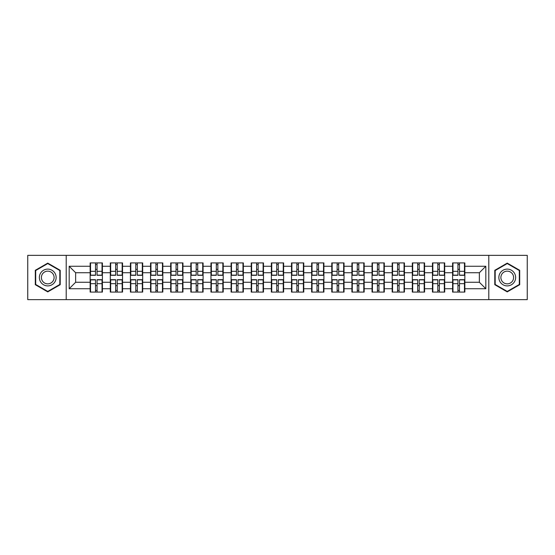 <?xml version="1.0" encoding="UTF-8"?>
<svg xmlns="http://www.w3.org/2000/svg" width="555" height="555" viewBox="0 0 555 555"><rect width="100%" height="100%" fill="white"/><g stroke="black" fill="none" stroke-linecap="round" stroke-linejoin="round"><path stroke-width="0.83" d="M488.788 299.638L527.25 299.638L527.25 255.362L488.788 255.362L488.788 299.638L66.212 299.638L66.212 255.362L27.75 255.362L27.75 299.638L66.212 299.638M464.847 285.693L464.459 285.693M452.97 285.693L452.582 285.693M452.582 269.307L452.97 269.307M464.459 269.307L464.847 269.307M464.847 267.628L464.459 267.628M452.97 267.628L452.582 267.628M452.582 287.372L452.97 287.372M464.459 287.372L464.847 287.372M444.708 285.693L444.326 285.693M432.838 285.693L432.449 285.693M432.449 269.307L432.838 269.307M444.326 269.307L444.708 269.307M444.708 267.628L444.326 267.628M432.838 267.628L432.449 267.628M432.449 287.372L432.838 287.372M444.326 287.372L444.708 287.372M424.575 285.693L424.187 285.693M412.698 285.693L412.316 285.693M412.316 269.307L412.698 269.307M424.187 269.307L424.575 269.307M424.575 267.628L424.187 267.628M412.698 267.628L412.316 267.628M412.316 287.372L412.698 287.372M424.187 287.372L424.575 287.372M404.442 285.693L404.054 285.693M392.565 285.693L392.177 285.693M392.177 269.307L392.565 269.307M404.054 269.307L404.442 269.307M404.442 267.628L404.054 267.628M392.565 267.628L392.177 267.628M392.177 287.372L392.565 287.372M404.054 287.372L404.442 287.372M384.303 285.693L383.921 285.693M372.433 285.693L372.044 285.693M372.044 269.307L372.433 269.307M383.921 269.307L384.303 269.307M384.303 267.628L383.921 267.628M372.433 267.628L372.044 267.628M372.044 287.372L372.433 287.372M383.921 287.372L384.303 287.372M364.17 285.693L363.782 285.693M352.293 285.693L351.912 285.693M351.912 269.307L352.293 269.307M363.782 269.307L364.17 269.307M364.17 267.628L363.782 267.628M352.293 267.628L351.912 267.628M351.912 287.372L352.293 287.372M363.782 287.372L364.17 287.372M344.038 285.693L343.649 285.693M332.161 285.693L331.772 285.693M331.772 269.307L332.161 269.307M343.649 269.307L344.038 269.307M344.038 267.628L343.649 267.628M332.161 267.628L331.772 267.628M331.772 287.372L332.161 287.372M343.649 287.372L344.038 287.372M323.898 285.693L323.516 285.693M312.028 285.693L311.639 285.693M311.639 269.307L312.028 269.307M323.516 269.307L323.898 269.307M323.898 267.628L323.516 267.628M312.028 267.628L311.639 267.628M311.639 287.372L312.028 287.372M323.516 287.372L323.898 287.372M303.765 285.693L303.377 285.693M291.888 285.693L291.507 285.693M291.507 269.307L291.888 269.307M303.377 269.307L303.765 269.307M303.765 267.628L303.377 267.628M291.888 267.628L291.507 267.628M291.507 287.372L291.888 287.372M303.377 287.372L303.765 287.372M283.633 285.693L283.244 285.693M271.756 285.693L271.367 285.693M271.367 269.307L271.756 269.307M283.244 269.307L283.633 269.307M283.633 267.628L283.244 267.628M271.756 267.628L271.367 267.628M271.367 287.372L271.756 287.372M283.244 287.372L283.633 287.372M263.493 285.693L263.112 285.693M251.623 285.693L251.235 285.693M251.235 269.307L251.623 269.307M263.112 269.307L263.493 269.307M263.493 267.628L263.112 267.628M251.623 267.628L251.235 267.628M251.235 287.372L251.623 287.372M263.112 287.372L263.493 287.372M243.361 285.693L242.972 285.693M231.484 285.693L231.102 285.693M231.102 269.307L231.484 269.307M242.972 269.307L243.361 269.307M243.361 267.628L242.972 267.628M231.484 267.628L231.102 267.628M231.102 287.372L231.484 287.372M242.972 287.372L243.361 287.372M223.228 285.693L222.839 285.693M211.351 285.693L210.962 285.693M210.962 269.307L211.351 269.307M222.839 269.307L223.228 269.307M223.228 267.628L222.839 267.628M211.351 267.628L210.962 267.628M210.962 287.372L211.351 287.372M222.839 287.372L223.228 287.372M203.088 285.693L202.707 285.693M191.218 285.693L190.83 285.693M190.83 269.307L191.218 269.307M202.707 269.307L203.088 269.307M203.088 267.628L202.707 267.628M191.218 267.628L190.83 267.628M190.83 287.372L191.218 287.372M202.707 287.372L203.088 287.372M182.956 285.693L182.567 285.693M171.079 285.693L170.697 285.693M170.697 269.307L171.079 269.307M182.567 269.307L182.956 269.307M182.956 267.628L182.567 267.628M171.079 267.628L170.697 267.628M170.697 287.372L171.079 287.372M182.567 287.372L182.956 287.372M162.823 285.693L162.435 285.693M150.946 285.693L150.558 285.693M150.558 269.307L150.946 269.307M162.435 269.307L162.823 269.307M162.823 267.628L162.435 267.628M150.946 267.628L150.558 267.628M150.558 287.372L150.946 287.372M162.435 287.372L162.823 287.372M142.684 285.693L142.302 285.693M130.814 285.693L130.425 285.693M130.425 269.307L130.814 269.307M142.302 269.307L142.684 269.307M142.684 267.628L142.302 267.628M130.814 267.628L130.425 267.628M130.425 287.372L130.814 287.372M142.302 287.372L142.684 287.372M122.551 285.693L122.162 285.693M110.674 285.693L110.292 285.693M110.292 269.307L110.674 269.307M122.162 269.307L122.551 269.307M122.551 267.628L122.162 267.628M110.674 267.628L110.292 267.628M110.292 287.372L110.674 287.372M122.162 287.372L122.551 287.372M488.788 255.362L66.212 255.362M479.367 282.273L479.367 272.727L464.847 272.727L464.847 282.273L479.367 282.273L485.819 288.732L485.819 266.268L464.847 266.268L464.847 262.917L452.582 262.917L452.582 272.727L444.708 272.727L444.708 282.273L452.582 282.273L452.582 272.727M485.819 288.732L464.847 288.732L464.847 292.083L452.582 292.083L452.582 288.732L444.708 288.732L444.708 292.083L432.449 292.083L432.449 288.732L424.575 288.732L424.575 292.083L412.316 292.083L412.316 288.732L404.442 288.732L404.442 292.083L392.177 292.083L392.177 288.732L384.303 288.732L384.303 292.083L372.044 292.083L372.044 288.732L364.17 288.732L364.17 292.083L351.912 292.083L351.912 288.732L344.038 288.732L344.038 292.083L331.772 292.083L331.772 288.732L323.898 288.732L323.898 292.083L311.639 292.083L311.639 288.732L303.765 288.732L303.765 292.083L291.507 292.083L291.507 288.732L283.633 288.732L283.633 292.083L271.367 292.083L271.367 288.732L263.493 288.732L263.493 292.083L251.235 292.083L251.235 288.732L243.361 288.732L243.361 292.083L231.102 292.083L231.102 288.732L223.228 288.732L223.228 292.083L210.962 292.083L210.962 288.732L203.088 288.732L203.088 292.083L190.83 292.083L190.83 288.732L182.956 288.732L182.956 292.083L170.697 292.083L170.697 288.732L162.823 288.732L162.823 292.083L150.558 292.083L150.558 288.732L142.684 288.732L142.684 292.083L130.425 292.083L130.425 288.732L122.551 288.732L122.551 292.083L110.292 292.083L110.292 288.732L102.418 288.732L102.418 292.083L90.153 292.083L90.153 288.732L69.181 288.732L69.181 266.268L90.153 266.268L90.153 272.727L75.633 272.727L75.633 282.273L90.153 282.273L90.153 272.727M452.582 266.268L444.708 266.268L444.708 262.917L432.449 262.917L432.449 266.268L424.575 266.268L424.575 262.917L412.316 262.917L412.316 266.268L404.442 266.268L404.442 262.917L392.177 262.917L392.177 266.268L384.303 266.268L384.303 262.917L372.044 262.917L372.044 266.268L364.17 266.268L364.17 262.917L351.912 262.917L351.912 266.268L344.038 266.268L344.038 262.917L331.772 262.917L331.772 266.268L323.898 266.268L323.898 262.917L311.639 262.917L311.639 266.268L303.765 266.268L303.765 262.917L291.507 262.917L291.507 266.268L283.633 266.268L283.633 262.917L271.367 262.917L271.367 266.268L263.493 266.268L263.493 262.917L251.235 262.917L251.235 266.268L243.361 266.268L243.361 262.917L231.102 262.917L231.102 266.268L223.228 266.268L223.228 262.917L210.962 262.917L210.962 266.268L203.088 266.268L203.088 262.917L190.83 262.917L190.83 266.268L182.956 266.268L182.956 262.917L170.697 262.917L170.697 266.268L162.823 266.268L162.823 262.917L150.558 262.917L150.558 266.268L142.684 266.268L142.684 262.917L130.425 262.917L130.425 266.268L122.551 266.268L122.551 262.917L110.292 262.917L110.292 266.268L102.418 266.268L102.418 262.917L90.153 262.917L90.153 266.268M452.582 282.273L452.582 288.732M444.708 282.273L444.708 288.732M444.708 266.268L444.708 272.727M424.575 282.273L432.449 282.273L432.449 272.727L424.575 272.727L424.575 288.732M432.449 282.273L432.449 288.732M432.449 266.268L432.449 272.727M424.575 266.268L424.575 272.727M404.442 282.273L412.316 282.273L412.316 272.727L404.442 272.727L404.442 288.732M412.316 282.273L412.316 288.732M412.316 266.268L412.316 272.727M404.442 266.268L404.442 272.727M384.303 282.273L392.177 282.273L392.177 272.727L384.303 272.727L384.303 288.732M392.177 282.273L392.177 288.732M392.177 266.268L392.177 272.727M384.303 266.268L384.303 272.727M364.17 282.273L372.044 282.273L372.044 272.727L364.17 272.727L364.17 288.732M372.044 282.273L372.044 288.732M372.044 266.268L372.044 272.727M364.17 266.268L364.17 272.727M344.038 282.273L351.912 282.273L351.912 272.727L344.038 272.727L344.038 288.732M351.912 282.273L351.912 288.732M351.912 266.268L351.912 272.727M344.038 266.268L344.038 272.727M323.898 282.273L331.772 282.273L331.772 272.727L323.898 272.727L323.898 288.732M331.772 282.273L331.772 288.732M331.772 266.268L331.772 272.727M323.898 266.268L323.898 272.727M303.765 282.273L311.639 282.273L311.639 272.727L303.765 272.727L303.765 288.732M311.639 282.273L311.639 288.732M311.639 266.268L311.639 272.727M303.765 266.268L303.765 272.727M283.633 282.273L291.507 282.273L291.507 272.727L283.633 272.727L283.633 288.732M291.507 282.273L291.507 288.732M291.507 266.268L291.507 272.727M283.633 266.268L283.633 272.727M263.493 282.273L271.367 282.273L271.367 272.727L263.493 272.727L263.493 288.732M271.367 282.273L271.367 288.732M271.367 266.268L271.367 272.727M263.493 266.268L263.493 272.727M243.361 282.273L251.235 282.273L251.235 272.727L243.361 272.727L243.361 288.732M251.235 282.273L251.235 288.732M251.235 266.268L251.235 272.727M243.361 266.268L243.361 272.727M223.228 282.273L231.102 282.273L231.102 272.727L223.228 272.727L223.228 288.732M231.102 282.273L231.102 288.732M231.102 266.268L231.102 272.727M223.228 266.268L223.228 272.727M203.088 282.273L210.962 282.273L210.962 272.727L203.088 272.727L203.088 288.732M210.962 282.273L210.962 288.732M210.962 266.268L210.962 272.727M203.088 266.268L203.088 272.727M182.956 282.273L190.83 282.273L190.83 272.727L182.956 272.727L182.956 288.732M190.83 282.273L190.83 288.732M190.83 266.268L190.83 272.727M182.956 266.268L182.956 272.727M162.823 282.273L170.697 282.273L170.697 272.727L162.823 272.727L162.823 288.732M170.697 282.273L170.697 288.732M170.697 266.268L170.697 272.727M162.823 266.268L162.823 272.727M142.684 282.273L150.558 282.273L150.558 272.727L142.684 272.727L142.684 288.732M150.558 282.273L150.558 288.732M150.558 266.268L150.558 272.727M142.684 266.268L142.684 272.727M122.551 282.273L130.425 282.273L130.425 272.727L122.551 272.727L122.551 288.732M130.425 282.273L130.425 288.732M130.425 266.268L130.425 272.727M122.551 266.268L122.551 272.727M102.418 282.273L110.292 282.273L110.292 272.727L102.418 272.727L102.418 288.732M110.292 282.273L110.292 288.732M110.292 266.268L110.292 272.727M102.418 266.268L102.418 272.727M102.418 285.693L102.03 285.693M90.541 285.693L90.153 285.693M90.153 269.307L90.541 269.307M102.03 269.307L102.418 269.307M102.418 267.628L102.03 267.628M90.541 267.628L90.153 267.628M90.153 287.372L90.541 287.372M102.03 287.372L102.418 287.372M90.153 282.273L90.153 288.732M75.633 282.273L69.181 288.732M69.181 266.268L75.633 272.727M464.847 282.273L464.847 288.732M464.847 266.268L464.847 272.727M485.819 266.268L479.367 272.727M47.758 263.119L35.298 270.306L35.298 284.694L47.758 291.881L60.211 284.694L60.211 270.306L47.758 263.119M494.789 284.694L507.242 291.881L519.702 284.694L519.702 270.306L507.242 263.119L494.789 270.306L494.789 284.694M102.03 262.917L102.03 275.308L97.063 275.308L97.063 262.917M95.509 262.917L95.509 275.308L90.541 275.308L90.541 262.917M95.509 264.596L97.063 264.596M97.063 269.369L95.509 269.369M90.541 292.083L90.541 279.692L95.509 279.692L95.509 292.083M97.063 292.083L97.063 279.692L102.03 279.692L102.03 292.083M97.063 290.404L95.509 290.404M95.509 285.631L97.063 285.631M47.758 269.113A8.387 8.387 0 0 0 39.363 277.5A8.387 8.387 0 0 0 47.758 285.887A8.387 8.387 0 0 0 56.145 277.5A8.387 8.387 0 0 0 47.758 269.113M47.758 271.145A6.355 6.355 0 0 0 41.403 277.5A6.355 6.355 0 0 0 47.758 283.855A6.355 6.355 0 0 0 54.106 277.5A6.355 6.355 0 0 0 47.758 271.145M59.822 284.465L47.758 291.437L35.686 284.465L35.686 270.535L47.758 263.563L59.822 270.535L59.822 284.465M514.513 273.303A8.387 8.387 0 0 0 503.052 270.236A8.387 8.387 0 0 0 499.979 281.697A8.387 8.387 0 0 0 511.439 284.764A8.387 8.387 0 0 0 514.513 273.303M512.744 274.323A6.355 6.355 0 0 0 504.065 271.999A6.355 6.355 0 0 0 501.741 280.677A6.355 6.355 0 0 0 510.42 283.001A6.355 6.355 0 0 0 512.744 274.323M507.242 291.437L495.178 284.465L495.178 270.535L507.242 263.563L519.313 270.535L519.313 284.465L507.242 291.437M122.162 262.917L122.162 275.308L117.195 275.308L117.195 262.917M115.648 262.917L115.648 275.308L110.674 275.308L110.674 262.917M115.648 264.596L117.195 264.596M117.195 269.369L115.648 269.369M142.302 262.917L142.302 275.308L137.328 275.308L137.328 262.917M135.781 262.917L135.781 275.308L130.814 275.308L130.814 262.917M135.781 264.596L137.328 264.596M137.328 269.369L135.781 269.369M162.435 262.917L162.435 275.308L157.467 275.308L157.467 262.917M155.913 262.917L155.913 275.308L150.946 275.308L150.946 262.917M155.913 264.596L157.467 264.596M157.467 269.369L155.913 269.369M182.567 262.917L182.567 275.308L177.6 275.308L177.6 262.917M176.053 262.917L176.053 275.308L171.079 275.308L171.079 262.917M176.053 264.596L177.6 264.596M177.6 269.369L176.053 269.369M202.707 262.917L202.707 275.308L197.733 275.308L197.733 262.917M196.186 262.917L196.186 275.308L191.218 275.308L191.218 262.917M196.186 264.596L197.733 264.596M197.733 269.369L196.186 269.369M110.674 292.083L110.674 279.692L115.648 279.692L115.648 292.083M117.195 292.083L117.195 279.692L122.162 279.692L122.162 292.083M117.195 290.404L115.648 290.404M115.648 285.631L117.195 285.631M130.814 292.083L130.814 279.692L135.781 279.692L135.781 292.083M137.328 292.083L137.328 279.692L142.302 279.692L142.302 292.083M137.328 290.404L135.781 290.404M135.781 285.631L137.328 285.631M150.946 292.083L150.946 279.692L155.913 279.692L155.913 292.083M157.467 292.083L157.467 279.692L162.435 279.692L162.435 292.083M157.467 290.404L155.913 290.404M155.913 285.631L157.467 285.631M171.079 292.083L171.079 279.692L176.053 279.692L176.053 292.083M177.6 292.083L177.6 279.692L182.567 279.692L182.567 292.083M177.6 290.404L176.053 290.404M176.053 285.631L177.6 285.631M191.218 292.083L191.218 279.692L196.186 279.692L196.186 292.083M197.733 292.083L197.733 279.692L202.707 279.692L202.707 292.083M197.733 290.404L196.186 290.404M196.186 285.631L197.733 285.631M222.839 262.917L222.839 275.308L217.872 275.308L217.872 262.917M216.318 262.917L216.318 275.308L211.351 275.308L211.351 262.917M216.318 264.596L217.872 264.596M217.872 269.369L216.318 269.369M211.351 292.083L211.351 279.692L216.318 279.692L216.318 292.083M217.872 292.083L217.872 279.692L222.839 279.692L222.839 292.083M217.872 290.404L216.318 290.404M216.318 285.631L217.872 285.631M242.972 262.917L242.972 275.308L238.005 275.308L238.005 262.917M236.458 262.917L236.458 275.308L231.484 275.308L231.484 262.917M236.458 264.596L238.005 264.596M238.005 269.369L236.458 269.369M231.484 292.083L231.484 279.692L236.458 279.692L236.458 292.083M238.005 292.083L238.005 279.692L242.972 279.692L242.972 292.083M238.005 290.404L236.458 290.404M236.458 285.631L238.005 285.631M263.112 262.917L263.112 275.308L258.137 275.308L258.137 262.917M256.59 262.917L256.59 275.308L251.623 275.308L251.623 262.917M256.59 264.596L258.137 264.596M258.137 269.369L256.59 269.369M251.623 292.083L251.623 279.692L256.59 279.692L256.59 292.083M258.137 292.083L258.137 279.692L263.112 279.692L263.112 292.083M258.137 290.404L256.59 290.404M256.59 285.631L258.137 285.631M283.244 262.917L283.244 275.308L278.277 275.308L278.277 262.917M276.723 262.917L276.723 275.308L271.756 275.308L271.756 262.917M276.723 264.596L278.277 264.596M278.277 269.369L276.723 269.369M271.756 292.083L271.756 279.692L276.723 279.692L276.723 292.083M278.277 292.083L278.277 279.692L283.244 279.692L283.244 292.083M278.277 290.404L276.723 290.404M276.723 285.631L278.277 285.631M303.377 262.917L303.377 275.308L298.41 275.308L298.41 262.917M296.863 262.917L296.863 275.308L291.888 275.308L291.888 262.917M296.863 264.596L298.41 264.596M298.41 269.369L296.863 269.369M291.888 292.083L291.888 279.692L296.863 279.692L296.863 292.083M298.41 292.083L298.41 279.692L303.377 279.692L303.377 292.083M298.41 290.404L296.863 290.404M296.863 285.631L298.41 285.631M323.516 262.917L323.516 275.308L318.542 275.308L318.542 262.917M316.995 262.917L316.995 275.308L312.028 275.308L312.028 262.917M316.995 264.596L318.542 264.596M318.542 269.369L316.995 269.369M312.028 292.083L312.028 279.692L316.995 279.692L316.995 292.083M318.542 292.083L318.542 279.692L323.516 279.692L323.516 292.083M318.542 290.404L316.995 290.404M316.995 285.631L318.542 285.631M343.649 262.917L343.649 275.308L338.682 275.308L338.682 262.917M337.128 262.917L337.128 275.308L332.161 275.308L332.161 262.917M337.128 264.596L338.682 264.596M338.682 269.369L337.128 269.369M332.161 292.083L332.161 279.692L337.128 279.692L337.128 292.083M338.682 292.083L338.682 279.692L343.649 279.692L343.649 292.083M338.682 290.404L337.128 290.404M337.128 285.631L338.682 285.631M363.782 262.917L363.782 275.308L358.814 275.308L358.814 262.917M357.267 262.917L357.267 275.308L352.293 275.308L352.293 262.917M357.267 264.596L358.814 264.596M358.814 269.369L357.267 269.369M352.293 292.083L352.293 279.692L357.267 279.692L357.267 292.083M358.814 292.083L358.814 279.692L363.782 279.692L363.782 292.083M358.814 290.404L357.267 290.404M357.267 285.631L358.814 285.631M383.921 262.917L383.921 275.308L378.947 275.308L378.947 262.917M377.4 262.917L377.4 275.308L372.433 275.308L372.433 262.917M377.4 264.596L378.947 264.596M378.947 269.369L377.4 269.369M372.433 292.083L372.433 279.692L377.4 279.692L377.4 292.083M378.947 292.083L378.947 279.692L383.921 279.692L383.921 292.083M378.947 290.404L377.4 290.404M377.4 285.631L378.947 285.631M404.054 262.917L404.054 275.308L399.087 275.308L399.087 262.917M397.533 262.917L397.533 275.308L392.565 275.308L392.565 262.917M397.533 264.596L399.087 264.596M399.087 269.369L397.533 269.369M392.565 292.083L392.565 279.692L397.533 279.692L397.533 292.083M399.087 292.083L399.087 279.692L404.054 279.692L404.054 292.083M399.087 290.404L397.533 290.404M397.533 285.631L399.087 285.631M424.187 262.917L424.187 275.308L419.219 275.308L419.219 262.917M417.672 262.917L417.672 275.308L412.698 275.308L412.698 262.917M417.672 264.596L419.219 264.596M419.219 269.369L417.672 269.369M412.698 292.083L412.698 279.692L417.672 279.692L417.672 292.083M419.219 292.083L419.219 279.692L424.187 279.692L424.187 292.083M419.219 290.404L417.672 290.404M417.672 285.631L419.219 285.631M444.326 262.917L444.326 275.308L439.352 275.308L439.352 262.917M437.805 262.917L437.805 275.308L432.838 275.308L432.838 262.917M437.805 264.596L439.352 264.596M439.352 269.369L437.805 269.369M432.838 292.083L432.838 279.692L437.805 279.692L437.805 292.083M439.352 292.083L439.352 279.692L444.326 279.692L444.326 292.083M439.352 290.404L437.805 290.404M437.805 285.631L439.352 285.631M464.459 262.917L464.459 275.308L459.491 275.308L459.491 262.917M457.937 262.917L457.937 275.308L452.97 275.308L452.97 262.917M457.937 264.596L459.491 264.596M459.491 269.369L457.937 269.369M452.97 292.083L452.97 279.692L457.937 279.692L457.937 292.083M459.491 292.083L459.491 279.692L464.459 279.692L464.459 292.083M459.491 290.404L457.937 290.404M457.937 285.631L459.491 285.631M95.509 271.326L90.541 271.326M95.509 275.141L90.541 275.141M102.03 271.326L97.063 271.326M102.03 275.141L97.063 275.141M97.063 283.674L102.03 283.674M97.063 279.859L102.03 279.859M90.541 283.674L95.509 283.674M90.541 279.859L95.509 279.859M115.648 271.326L110.674 271.326M115.648 275.141L110.674 275.141M122.162 271.326L117.195 271.326M122.162 275.141L117.195 275.141M135.781 271.326L130.814 271.326M135.781 275.141L130.814 275.141M142.302 271.326L137.328 271.326M142.302 275.141L137.328 275.141M155.913 271.326L150.946 271.326M155.913 275.141L150.946 275.141M162.435 271.326L157.467 271.326M162.435 275.141L157.467 275.141M176.053 271.326L171.079 271.326M176.053 275.141L171.079 275.141M182.567 271.326L177.6 271.326M182.567 275.141L177.6 275.141M196.186 271.326L191.218 271.326M196.186 275.141L191.218 275.141M202.707 271.326L197.733 271.326M202.707 275.141L197.733 275.141M117.195 283.674L122.162 283.674M117.195 279.859L122.162 279.859M110.674 283.674L115.648 283.674M110.674 279.859L115.648 279.859M137.328 283.674L142.302 283.674M137.328 279.859L142.302 279.859M130.814 283.674L135.781 283.674M130.814 279.859L135.781 279.859M157.467 283.674L162.435 283.674M157.467 279.859L162.435 279.859M150.946 283.674L155.913 283.674M150.946 279.859L155.913 279.859M177.6 283.674L182.567 283.674M177.6 279.859L182.567 279.859M171.079 283.674L176.053 283.674M171.079 279.859L176.053 279.859M197.733 283.674L202.707 283.674M197.733 279.859L202.707 279.859M191.218 283.674L196.186 283.674M191.218 279.859L196.186 279.859M216.318 271.326L211.351 271.326M216.318 275.141L211.351 275.141M222.839 271.326L217.872 271.326M222.839 275.141L217.872 275.141M217.872 283.674L222.839 283.674M217.872 279.859L222.839 279.859M211.351 283.674L216.318 283.674M211.351 279.859L216.318 279.859M236.458 271.326L231.484 271.326M236.458 275.141L231.484 275.141M242.972 271.326L238.005 271.326M242.972 275.141L238.005 275.141M238.005 283.674L242.972 283.674M238.005 279.859L242.972 279.859M231.484 283.674L236.458 283.674M231.484 279.859L236.458 279.859M256.59 271.326L251.623 271.326M256.59 275.141L251.623 275.141M263.112 271.326L258.137 271.326M263.112 275.141L258.137 275.141M258.137 283.674L263.112 283.674M258.137 279.859L263.112 279.859M251.623 283.674L256.59 283.674M251.623 279.859L256.59 279.859M276.723 271.326L271.756 271.326M276.723 275.141L271.756 275.141M283.244 271.326L278.277 271.326M283.244 275.141L278.277 275.141M278.277 283.674L283.244 283.674M278.277 279.859L283.244 279.859M271.756 283.674L276.723 283.674M271.756 279.859L276.723 279.859M296.863 271.326L291.888 271.326M296.863 275.141L291.888 275.141M303.377 271.326L298.41 271.326M303.377 275.141L298.41 275.141M298.41 283.674L303.377 283.674M298.41 279.859L303.377 279.859M291.888 283.674L296.863 283.674M291.888 279.859L296.863 279.859M316.995 271.326L312.028 271.326M316.995 275.141L312.028 275.141M323.516 271.326L318.542 271.326M323.516 275.141L318.542 275.141M318.542 283.674L323.516 283.674M318.542 279.859L323.516 279.859M312.028 283.674L316.995 283.674M312.028 279.859L316.995 279.859M337.128 271.326L332.161 271.326M337.128 275.141L332.161 275.141M343.649 271.326L338.682 271.326M343.649 275.141L338.682 275.141M338.682 283.674L343.649 283.674M338.682 279.859L343.649 279.859M332.161 283.674L337.128 283.674M332.161 279.859L337.128 279.859M357.267 271.326L352.293 271.326M357.267 275.141L352.293 275.141M363.782 271.326L358.814 271.326M363.782 275.141L358.814 275.141M358.814 283.674L363.782 283.674M358.814 279.859L363.782 279.859M352.293 283.674L357.267 283.674M352.293 279.859L357.267 279.859M377.4 271.326L372.433 271.326M377.4 275.141L372.433 275.141M383.921 271.326L378.947 271.326M383.921 275.141L378.947 275.141M378.947 283.674L383.921 283.674M378.947 279.859L383.921 279.859M372.433 283.674L377.4 283.674M372.433 279.859L377.4 279.859M397.533 271.326L392.565 271.326M397.533 275.141L392.565 275.141M404.054 271.326L399.087 271.326M404.054 275.141L399.087 275.141M399.087 283.674L404.054 283.674M399.087 279.859L404.054 279.859M392.565 283.674L397.533 283.674M392.565 279.859L397.533 279.859M417.672 271.326L412.698 271.326M417.672 275.141L412.698 275.141M424.187 271.326L419.219 271.326M424.187 275.141L419.219 275.141M419.219 283.674L424.187 283.674M419.219 279.859L424.187 279.859M412.698 283.674L417.672 283.674M412.698 279.859L417.672 279.859M437.805 271.326L432.838 271.326M437.805 275.141L432.838 275.141M444.326 271.326L439.352 271.326M444.326 275.141L439.352 275.141M439.352 283.674L444.326 283.674M439.352 279.859L444.326 279.859M432.838 283.674L437.805 283.674M432.838 279.859L437.805 279.859M457.937 271.326L452.97 271.326M457.937 275.141L452.97 275.141M464.459 271.326L459.491 271.326M464.459 275.141L459.491 275.141M459.491 283.674L464.459 283.674M459.491 279.859L464.459 279.859M452.97 283.674L457.937 283.674M452.97 279.859L457.937 279.859"/></g></svg>
